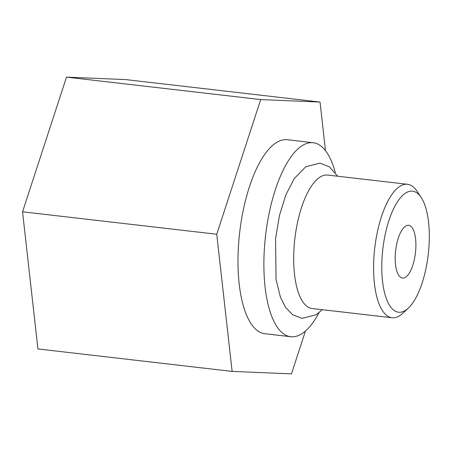 <?xml version="1.0" encoding="UTF-8"?>
<svg xmlns="http://www.w3.org/2000/svg" width="451" height="451" viewBox="0 0 451 451"><rect width="100%" height="100%" fill="white"/><g stroke="black" fill="none" stroke-linecap="round" stroke-linejoin="round"><path stroke-width="0.68" d="M325.487 150.668L320.035 102.05L125.84 79.601L66.5 77.132L22.55 211.801L37.935 348.95L232.13 371.398L291.464 373.868L305.445 331.034M320.035 102.05L260.701 99.581L216.745 234.249L232.13 371.398M66.5 77.132L260.701 99.581M22.55 211.801L216.745 234.249M335.262 172.592A97.641 36.649 96.6 0 0 313.186 142.719L287.293 139.725A97.641 36.649 96.6 0 0 239.38 235.196A97.641 36.649 96.6 0 0 264.867 333.723L290.76 336.717A97.641 36.649 96.6 0 0 319.066 312.667M313.186 142.719A97.641 36.649 96.6 0 0 265.273 238.19A97.641 36.649 96.6 0 0 290.76 336.717M421.144 197.414L416.989 191.179A67.176 25.217 96.6 0 0 407.507 184.29A67.176 25.217 96.6 0 0 374.539 249.972A67.176 25.217 96.6 0 0 392.077 317.758A67.176 25.217 96.6 0 0 402.884 313.214L408.352 308.095A60.93 22.871 96.6 0 0 428.45 252.645A60.93 22.871 96.6 0 0 421.144 197.414A60.93 22.871 96.6 0 0 382.645 250.733A60.93 22.871 96.6 0 0 408.352 308.095M407.507 184.29L327.606 175.056A67.176 25.217 96.6 0 0 294.638 240.738A67.176 25.217 96.6 0 0 312.177 308.523L392.077 317.758M402.771 278.092A26.558 9.967 -83.4 0 1 402.495 278.075A26.558 9.967 -83.4 0 1 395.6 250.908A26.558 9.967 -83.4 0 1 408.324 225.286A26.558 9.967 -83.4 0 1 408.595 225.308A26.558 9.967 -83.4 0 1 415.489 252.47A26.558 9.967 -83.4 0 1 402.771 278.092M322.268 309.69L316.14 314.798L301.95 318.35L292.564 314.685L285.517 307.317L280.449 297.265L276.046 279.507L275.561 238.664L279.468 215.499L285.94 194.725L294.255 178.613L305.789 166.718L319.979 163.166L329.365 166.831L337.698 176.223"/></g></svg>
